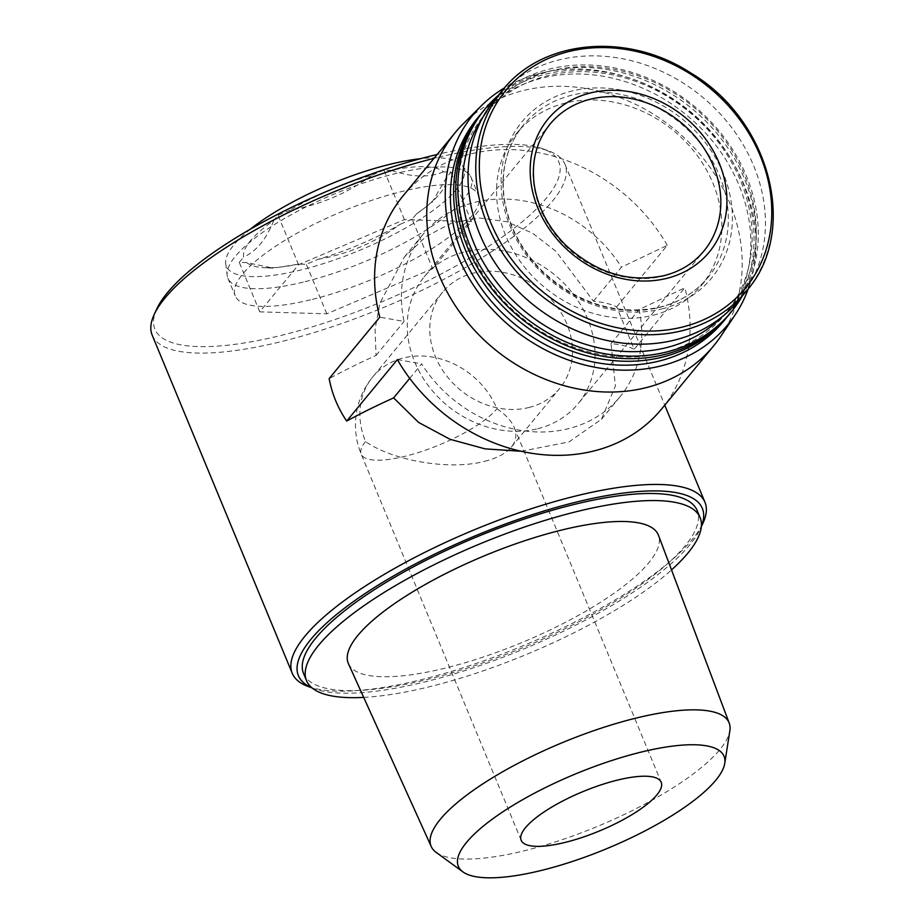<?xml version="1.0" encoding="UTF-8"?>
<svg xmlns="http://www.w3.org/2000/svg" width="924" height="924" viewBox="0 0 924 924"><rect width="100%" height="100%" fill="white"/><g stroke="black" fill="none" stroke-linecap="round" stroke-linejoin="round"><path stroke-width="0.69" stroke-dasharray="4.62 3.46" d="M528.967 407.496A75.791 64.276 39.5 0 0 559.632 388.507A75.791 64.276 39.5 0 0 542.007 290.714A75.791 64.276 39.5 0 0 442.654 292.111A75.791 64.276 39.5 0 0 445.691 374.659A75.791 64.276 39.5 0 0 528.967 407.496M484.615 461.33C497.124 458.142 506.04 453.395 511.365 447.077C516.158 441.152 517.128 434.65 514.275 427.569C511.503 421.009 505.717 414.726 496.95 408.731A75.791 64.276 39.5 0 0 438.692 358.408A75.791 64.276 39.5 0 0 372.753 376.946A75.791 64.276 39.5 0 0 365.534 441.545C393.324 461.076 450.092 470.512 484.615 461.33M273.735 220.513C266.366 239.154 256.318 251.351 243.59 257.103A109.298 30.781 157.5 0 1 273.735 220.513L278.066 215.257L289.87 210.222C320.131 204.932 347.551 193.243 372.118 175.156A109.298 30.781 157.5 0 0 289.87 210.222M443.497 171.864C428.909 177.824 411.55 177.316 391.395 170.339A109.298 30.781 157.5 0 1 443.497 171.864L450.97 172.083L446.65 177.327L432.016 202.356L438.057 195.645A109.298 30.781 157.5 0 0 446.65 177.327M432.675 268.676L326.819 313.813L259.76 311.862L298.567 264.761L404.423 219.623L471.483 221.587L432.675 268.676L412.173 219.173L416.493 213.918L432.016 202.356M416.493 213.918A109.298 30.781 157.5 0 0 438.057 195.645M318.122 259.274C348.036 254.123 375.456 242.435 400.358 224.209A109.298 30.781 157.5 0 1 318.122 259.274L306.306 264.31L298.833 264.091L273.227 268.168L264.149 267.694A109.298 30.781 157.5 0 0 298.833 264.091M308.397 686.578A223.377 62.901 157.5 0 0 423.342 679.163A223.377 62.901 157.5 0 0 702.968 523.134M152.217 335.227A223.377 62.901 157.5 0 0 283.31 341.106A223.377 62.901 157.5 0 0 564.968 164.264A223.377 62.901 157.5 0 0 548.81 150.97A223.377 62.901 157.5 0 0 433.98 158.362M521.24 451.27L568.999 441.926L601.466 419.265L615.396 385.92L611.03 343.601A223.377 62.901 -22.5 0 1 634.222 349.249L616.643 306.814A223.377 62.901 157.5 0 0 593.451 301.166L556.017 251.374L532.744 233.345L506.999 221.772L479.544 218.006L451.94 222.927L426.23 236.394L404.446 256.93L379.914 303.153L375.052 329.175L376.056 355.463A223.377 62.901 157.5 0 0 329.14 378.609M593.451 301.166L621.482 267.151A127.651 108.247 39.5 0 0 423.065 234.338A127.651 108.247 39.5 0 0 404.088 321.448L379.787 317.151M616.643 306.814L667.29 245.345L621.482 267.151M376.056 355.463L404.088 321.448M409.725 378.355L421.656 363.883A127.651 108.247 39.5 0 0 620.085 396.685A127.651 108.247 39.5 0 0 639.061 309.586L684.869 287.78L634.222 349.249M397.355 359.586L421.656 363.883M611.03 343.601L639.061 309.586M259.76 311.862L239.258 262.358L246.731 262.566L273.227 268.168M246.731 262.566A109.298 30.781 157.5 0 0 264.149 267.694M250.381 229.175A128.424 36.163 157.5 0 0 225.745 263.583A128.424 36.163 157.5 0 0 301.836 269.739A128.424 36.163 157.5 0 0 421.841 218.156A128.424 36.163 157.5 0 0 462.312 165.592A128.424 36.163 157.5 0 0 420.559 158.685M239.258 262.358L243.59 257.103M412.173 219.173L400.358 224.209M404.423 219.623L383.922 170.12L391.395 170.339M383.922 170.12L372.118 175.156M305.151 281.658A131.635 37.064 157.5 0 0 471.125 177.454A131.635 37.064 157.5 0 0 469.635 174.913A131.635 37.064 157.5 0 0 335.32 193.578A131.635 37.064 157.5 0 0 227.154 275.352A131.635 37.064 157.5 0 0 227.893 278.193A131.635 37.064 157.5 0 0 305.151 281.658M312.474 299.341A131.635 37.064 157.5 0 0 478.447 195.126A131.635 37.064 157.5 0 0 342.642 211.261A131.635 37.064 157.5 0 0 235.216 295.876A131.635 37.064 157.5 0 0 312.474 299.341M156.861 308.789A218.595 61.55 157.5 0 0 283.171 334.904A218.595 61.55 157.5 0 0 503.684 236.024A218.595 61.55 157.5 0 0 542.977 148.845A218.595 61.55 157.5 0 0 437.179 154.481M311.885 687.779A218.595 61.55 157.5 0 0 314.229 688.703A218.595 61.55 157.5 0 0 426.715 681.45A218.595 61.55 157.5 0 0 700.346 528.771A218.595 61.55 157.5 0 0 701.351 526.461M303.58 673.561A213.005 59.979 157.5 0 0 428.597 679.163A213.005 59.979 157.5 0 0 697.17 510.533M363.698 697.401A213.005 59.979 157.5 0 0 431.52 686.232A213.005 59.979 157.5 0 0 671.517 569.9M348.452 663.732A167.798 47.251 157.5 0 0 446.754 667.74A167.798 47.251 157.5 0 0 658.489 535.308M436.174 852.39A161.273 45.415 157.5 0 0 525.733 850.415A161.273 45.415 157.5 0 0 729.856 730.745M661.619 408.997A167.533 142.077 39.5 0 0 684.869 287.78M667.29 245.345A167.533 142.077 39.5 0 0 403.026 195.923M720.893 336.128A167.533 142.077 39.5 0 0 674.832 129.522A167.533 142.077 39.5 0 0 463.213 123.804M748.324 288.658A165.026 139.951 39.5 0 0 689.604 111.585A165.026 139.951 39.5 0 0 504.573 87.815M723.746 321.055A159.552 135.308 39.5 0 0 686.659 115.165A159.552 135.308 39.5 0 0 477.465 118.122M728.043 315.823A159.552 135.308 39.5 0 0 689.881 111.25A159.552 135.308 39.5 0 0 481.785 112.913M662.323 352.991A156.364 132.606 39.5 0 0 693.601 115.743A156.364 132.606 39.5 0 0 458.801 174.382A156.364 132.606 39.5 0 0 662.323 352.991M729.128 314.53A159.552 135.308 39.5 0 0 692.03 108.639A159.552 135.308 39.5 0 0 482.848 111.596M742.122 296.257A159.552 135.308 39.5 0 0 694.12 106.11A159.552 135.308 39.5 0 0 498.302 95.357M722.221 316.724A156.168 132.444 39.5 0 0 693.439 106.941A156.168 132.444 39.5 0 0 482.016 118.803M653.153 315.234A119.67 101.478 39.5 0 0 701.57 285.25A119.67 101.478 39.5 0 0 673.746 130.827A119.67 101.478 39.5 0 0 516.863 133.056A119.67 101.478 39.5 0 0 521.656 263.375A119.67 101.478 39.5 0 0 653.153 315.234M738.646 300.462A157.958 133.957 39.5 0 0 701.928 96.627A157.958 133.957 39.5 0 0 494.837 99.561M537.756 428.713A99.723 84.569 39.5 0 0 578.101 403.73A99.723 84.569 39.5 0 0 554.92 275.04A99.723 84.569 39.5 0 0 424.174 276.9A99.723 84.569 39.5 0 0 428.182 385.504A99.723 84.569 39.5 0 0 537.756 428.713M298.567 264.761L278.066 215.257M471.483 221.587L450.97 172.083M326.819 313.813L306.306 264.31M659.609 307.403A119.67 101.478 39.5 0 0 708.015 277.419A119.67 101.478 39.5 0 0 680.203 122.996A119.67 101.478 39.5 0 0 523.307 125.225A119.67 101.478 39.5 0 0 528.112 255.544A119.67 101.478 39.5 0 0 659.609 307.403M661.85 308.928A122.857 104.193 39.5 0 0 686.428 122.522A122.857 104.193 39.5 0 0 501.94 168.595A122.857 104.193 39.5 0 0 661.85 308.928M746.396 291.06A157.958 133.957 39.5 0 0 709.678 87.226A157.958 133.957 39.5 0 0 502.587 90.159M365.534 441.545A75.791 21.344 157.5 0 0 361.215 454.146A75.791 21.344 157.5 0 0 405.705 456.133A75.791 21.344 157.5 0 0 496.95 408.731M424.174 276.9L549.999 124.197A99.723 84.569 39.5 0 0 553.996 232.813A99.723 84.569 39.5 0 0 663.571 276.022A99.723 84.569 39.5 0 0 703.915 251.028L578.101 403.73M511.365 447.077L559.632 388.507M521.171 840.297L361.215 454.146A75.791 75.791 0 0 1 372.753 376.946L442.654 292.111M564.968 164.264L664.76 405.186M225.745 263.583L227.154 275.352M462.312 165.592L469.635 174.913M227.893 278.193L235.216 295.876M471.125 177.454L478.447 195.126M542.977 148.845L548.81 150.97M700.346 528.771L701.339 526.657M314.229 688.703L312.035 687.906M404.446 256.93L423.065 234.338M601.478 419.277L620.085 396.685M701.57 285.25L708.015 277.419C695.714 292.18 679.706 302.079 660.002 307.138C617.359 315.973 578.077 303.892 542.169 270.917C521.171 249.827 508.547 225.745 504.308 198.672C500.565 170.201 506.895 145.715 523.307 125.225L516.863 133.056M514.275 427.569L661.203 782.281"/><path stroke-width="1.39" d="M701.339 526.657L702.968 523.134A223.377 62.901 157.5 0 0 704.989 502.321A223.377 62.901 157.5 0 0 474.543 529.695A223.377 62.901 157.5 0 0 292.238 673.284A223.377 62.901 157.5 0 0 308.397 686.578L312.035 687.906M433.98 158.362A223.377 62.901 157.5 0 0 154.239 314.414A223.377 62.901 157.5 0 0 152.217 335.227L292.238 673.284M504.573 87.815A165.026 139.951 39.5 0 0 481.161 105.96L463.213 123.804A167.533 142.077 39.5 0 0 455.186 132.629L403.026 195.923A167.533 142.077 39.5 0 0 379.787 317.151L329.14 378.609C332.155 394.282 338.022 408.431 346.708 421.044A223.377 62.901 -22.5 0 1 393.624 397.898L418.584 422.407L450.046 439.304L485.123 448.868L521.24 451.27M393.624 397.898L409.725 378.355M455.186 132.629A167.533 142.077 39.5 0 0 431.935 253.846A167.533 142.077 39.5 0 0 646.003 387.687A167.533 142.077 39.5 0 0 713.778 345.703L661.619 408.997A167.533 142.077 39.5 0 1 397.355 359.586L346.708 421.044M420.559 158.685A128.424 36.163 157.5 0 0 250.381 229.175M437.179 154.481A218.595 61.55 157.5 0 0 156.861 308.789L154.239 314.414M701.351 526.461A218.595 61.55 157.5 0 0 476.819 535.181A218.595 61.55 157.5 0 0 311.885 687.779M671.517 569.9A213.005 59.979 157.5 0 0 700.103 517.602L697.17 510.533A213.005 59.979 157.5 0 0 477.419 536.636A213.005 59.979 157.5 0 0 303.58 673.561L306.514 680.63A213.005 59.979 157.5 0 0 363.698 697.401M700.103 517.602A213.005 59.979 157.5 0 0 480.353 543.705A213.005 59.979 157.5 0 0 306.514 680.63M724.739 763.397L729.856 730.745A161.273 45.415 157.5 0 0 729.221 723.134L658.489 535.308A167.798 47.251 157.5 0 0 485.227 555.463A167.798 47.251 157.5 0 0 348.452 663.732L431.242 846.557A161.273 45.415 157.5 0 0 436.174 852.39L462.878 871.863A143.798 40.494 157.5 0 0 542.735 870.096A143.798 40.494 157.5 0 0 724.739 763.397A143.798 40.494 157.5 0 0 575.687 773.873A143.798 40.494 157.5 0 0 462.878 871.863M729.221 723.134A161.273 45.415 157.5 0 0 562.693 742.503A161.273 45.415 157.5 0 0 431.242 846.557M565.65 842.284A75.791 21.344 157.5 0 0 661.203 782.281A75.791 21.344 157.5 0 0 583.021 791.568A75.791 21.344 157.5 0 0 521.171 840.297A75.791 21.344 157.5 0 0 565.65 842.284M713.778 345.703A167.533 142.077 39.5 0 0 720.893 336.128L734.984 315.107A165.026 139.951 39.5 0 0 748.324 288.658M481.161 105.96A165.026 139.951 39.5 0 0 475.872 288.819A165.026 139.951 39.5 0 0 661.203 365.881A165.026 139.951 39.5 0 0 734.984 315.107M481.785 112.913A159.552 135.308 39.5 0 0 480.699 114.206L477.465 118.122A159.552 135.308 39.5 0 0 483.876 291.892A159.552 135.308 39.5 0 0 659.205 361.041A159.552 135.308 39.5 0 0 723.746 321.055L726.98 317.14A159.552 135.308 39.5 0 0 728.043 315.823M480.699 114.206A159.552 135.308 39.5 0 0 487.098 287.976A159.552 135.308 39.5 0 0 662.427 357.126A159.552 135.308 39.5 0 0 726.98 317.14M498.302 95.357A159.552 135.308 39.5 0 0 484.938 109.067L482.848 111.596A159.552 135.308 39.5 0 0 489.246 285.366A159.552 135.308 39.5 0 0 664.575 354.516A159.552 135.308 39.5 0 0 729.128 314.53L731.207 312A159.552 135.308 39.5 0 0 742.122 296.257M484.938 109.067A159.552 135.308 39.5 0 0 491.337 282.836A159.552 135.308 39.5 0 0 666.666 351.986A159.552 135.308 39.5 0 0 731.207 312M482.016 118.803A156.168 132.444 39.5 0 0 498.948 285.077A156.168 132.444 39.5 0 0 666.562 347.597A156.168 132.444 39.5 0 0 722.221 316.724M502.587 90.159L494.837 99.561A157.958 133.957 39.5 0 0 501.166 271.598A157.958 133.957 39.5 0 0 674.739 340.044A157.958 133.957 39.5 0 0 738.646 300.462L746.396 291.06C799.26 231.497 770.581 120.051 690.621 72.88C627.338 31.647 542.504 39.328 502.587 90.159A157.958 133.957 39.5 0 0 508.916 262.197A157.958 133.957 39.5 0 0 682.49 330.642A157.958 133.957 39.5 0 0 746.396 291.06M666.943 278.309A104.504 88.635 39.5 0 0 687.849 119.739A104.504 88.635 39.5 0 0 530.919 158.928A104.504 88.635 39.5 0 0 666.943 278.309M682.582 327.015A155.324 131.728 39.5 0 0 713.651 91.349A155.324 131.728 39.5 0 0 480.411 149.596A155.324 131.728 39.5 0 0 682.582 327.015M703.915 251.028A99.723 84.569 39.5 0 0 680.734 122.349A99.723 84.569 39.5 0 0 549.999 124.197C536.428 141.118 531.184 161.4 534.28 185.066C537.803 207.611 548.336 227.697 565.892 245.345C595.934 272.892 628.701 282.987 664.171 275.618C680.514 271.425 693.762 263.225 703.915 251.028M664.76 405.186L704.989 502.321"/></g></svg>

